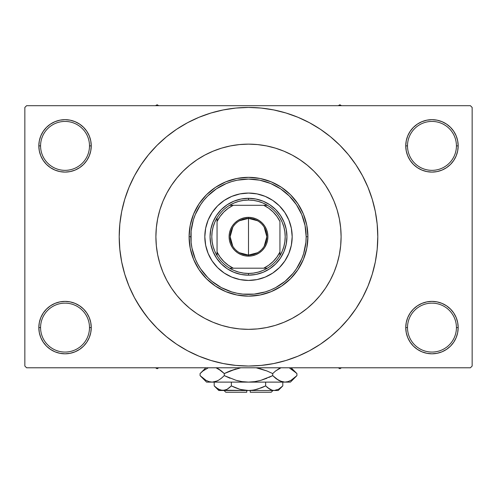 <?xml version="1.0" encoding="UTF-8"?>
<svg xmlns="http://www.w3.org/2000/svg" width="497" height="497" viewBox="0 0 497 497"><rect width="100%" height="100%" fill="white"/><g stroke="black" fill="none" stroke-linecap="round" stroke-linejoin="round"><path stroke-width="0.75" d="M406.26 322.485L405.751 327.598L407.503 327.598A24.465 24.465 0 0 0 431.961 352.062A24.465 24.465 0 0 0 456.426 327.598A24.465 24.465 0 0 0 431.961 303.139A24.465 24.465 0 0 0 407.503 327.598L405.751 327.598L406.26 332.71L407.751 337.631L410.168 342.16L413.429 346.129L417.399 349.391L421.934 351.814L426.848 353.305L431.961 353.808L437.074 353.305L441.995 351.814L446.523 349.391L450.493 346.129L453.755 342.16L456.178 337.631L457.669 332.71L458.172 327.598L456.426 327.598A24.465 24.465 0 0 1 431.961 352.062A24.465 24.465 0 0 1 407.503 327.598A24.465 24.465 0 0 1 431.961 303.139A24.465 24.465 0 0 1 456.426 327.598L458.172 327.598L457.669 322.485L456.178 317.571L453.755 313.035L450.493 309.066L446.523 305.804L441.995 303.387L437.074 301.89L431.961 301.387L426.848 301.89L421.934 303.387L417.399 305.804L413.429 309.066L410.168 313.035L407.751 317.571L406.26 322.485L405.751 327.598L406.26 332.71M405.757 327.598A26.211 26.211 0 0 1 431.961 301.387A26.211 26.211 0 0 1 458.172 327.598L457.669 322.485M39.331 322.485L38.828 327.598L40.574 327.598A24.465 24.465 0 0 0 65.039 352.062A24.465 24.465 0 0 0 89.497 327.598A24.465 24.465 0 0 0 65.039 303.139A24.465 24.465 0 0 0 40.574 327.598L38.828 327.598A26.211 26.211 0 0 1 65.039 301.387A26.211 26.211 0 0 1 91.249 327.598L89.497 327.598A24.465 24.465 0 0 1 65.039 352.062A24.465 24.465 0 0 1 40.574 327.598A24.465 24.465 0 0 1 65.039 303.139A24.465 24.465 0 0 1 89.497 327.598L91.249 327.598L90.74 322.485L89.249 317.571L86.832 313.035L83.571 309.066L79.601 305.804L75.066 303.387L70.152 301.89L65.039 301.387L59.926 301.89L55.005 303.387L50.477 305.804L46.507 309.066L43.245 313.035L40.822 317.571L39.331 322.485L38.828 327.598L39.331 332.71L40.822 337.631L43.245 342.16L46.507 346.129L50.477 349.391L55.005 351.814L59.926 353.305L65.039 353.808L70.152 353.305L75.066 351.814L79.601 349.391L83.571 346.129L86.832 342.16L89.249 337.631L90.74 332.71L91.249 327.598L90.74 322.485M39.331 140.769L38.828 145.882L40.574 145.882A24.465 24.465 0 0 0 65.039 170.347A24.465 24.465 0 0 0 89.497 145.882A24.465 24.465 0 0 0 65.039 121.423A24.465 24.465 0 0 0 40.574 145.882L38.828 145.882A26.211 26.211 0 0 1 65.039 119.671A26.211 26.211 0 0 1 91.249 145.882L89.497 145.882A24.465 24.465 0 0 1 65.039 170.347A24.465 24.465 0 0 1 40.574 145.882A24.465 24.465 0 0 1 65.039 121.423A24.465 24.465 0 0 1 89.497 145.882L91.249 145.882L90.74 140.769L89.249 135.855L86.832 131.32L83.571 127.35L79.601 124.088L75.066 121.672L70.152 120.175L65.039 119.671L59.926 120.175L55.005 121.672L50.477 124.088L46.507 127.35L43.245 131.32L40.822 135.855L39.331 140.769L38.828 145.882L39.331 150.995L40.822 155.915L43.245 160.444L46.507 164.414L50.477 167.675L55.005 170.098L59.926 171.589L65.039 172.092L70.152 171.589L75.066 170.098L79.601 167.675L83.571 164.414L86.832 160.444L89.249 155.915L90.74 150.995L91.249 145.882L90.74 140.769M406.26 140.769L405.751 145.882L407.503 145.882A24.465 24.465 0 0 0 431.961 170.347A24.465 24.465 0 0 0 456.426 145.882A24.465 24.465 0 0 0 431.961 121.423A24.465 24.465 0 0 0 407.503 145.882L405.751 145.882A26.211 26.211 0 0 1 431.961 119.671A26.211 26.211 0 0 1 458.172 145.882L456.426 145.882A24.465 24.465 0 0 1 431.961 170.347A24.465 24.465 0 0 1 407.503 145.882A24.465 24.465 0 0 1 431.961 121.423A24.465 24.465 0 0 1 456.426 145.882L458.172 145.882L457.669 140.769L456.178 135.855L453.755 131.32L450.493 127.35L446.523 124.088L441.995 121.672L437.074 120.175L431.961 119.671L426.848 120.175L421.934 121.672L417.399 124.088L413.429 127.35L410.168 131.32L407.751 135.855L406.26 140.769L405.751 145.882L406.26 150.995L407.751 155.915L410.168 160.444L413.429 164.414L417.399 167.675L421.934 170.098L426.848 171.589L431.961 172.092L437.074 171.589L441.995 170.098L446.523 167.675L450.493 164.414L453.755 160.444L456.178 155.915L457.669 150.995L458.172 145.882L457.669 140.769M335.711 205.603L336.189 206.963M352.354 313.762L356.007 308.575L362.53 297.691L367.954 286.222L372.228 274.276L375.316 261.969L377.173 249.413L377.795 236.74A129.295 129.295 0 0 1 248.5 366.041A129.295 129.295 0 0 1 119.205 236.74A129.295 129.295 0 0 1 248.5 107.445A129.295 129.295 0 0 1 377.795 236.74L377.173 224.066L375.316 211.517L372.228 199.21L367.954 187.263L362.53 175.789L356.007 164.905L351.081 158.027M155.896 236.74A92.604 92.604 0 0 1 248.5 144.136A92.604 92.604 0 0 1 341.104 236.74A92.604 92.604 0 0 1 248.5 329.343A92.604 92.604 0 0 1 155.896 236.74L156.344 227.663L157.673 218.674L159.885 209.858L162.941 201.304L166.83 193.084L171.502 185.294L176.913 177.994L183.02 171.26L189.755 165.159L197.054 159.742L204.845 155.07L213.064 151.187L221.619 148.125L230.434 145.913L239.424 144.584L248.5 144.136L257.576 144.584L266.566 145.913L275.381 148.125L283.936 151.187L292.155 155.07L299.946 159.742L307.245 165.159L313.98 171.26L320.087 177.994L325.498 185.294L330.17 193.084L334.059 201.304L337.115 209.858L339.327 218.674L340.656 227.663L341.104 236.74L340.656 245.816L339.327 254.806L337.115 263.621L334.059 272.182L330.17 280.395L325.498 288.192L320.087 295.491L313.98 302.219L307.245 308.326L299.946 313.737L292.155 318.409L283.936 322.298L275.381 325.361L266.566 327.566L257.576 328.902L248.5 329.343L239.424 328.902L230.434 327.566L221.619 325.361L213.064 322.298L204.845 318.409L197.054 313.737L189.755 308.326L183.02 302.219L176.913 295.491L171.502 288.192L166.83 280.395L162.941 272.182L159.885 263.621L157.673 254.806L156.344 245.816L155.896 236.74A92.604 92.604 0 0 1 248.5 144.136A92.604 92.604 0 0 1 341.104 236.74A92.604 92.604 0 0 1 248.5 329.343A92.604 92.604 0 0 1 155.896 236.74L156.344 245.816L157.673 254.806L159.885 263.621L162.941 272.182L166.83 280.395L171.502 288.192L176.913 295.491L183.02 302.219L189.755 308.326L197.054 313.737L204.845 318.409L213.064 322.298L221.619 325.361L230.434 327.566L239.424 328.902L248.5 329.343L257.576 328.902L266.566 327.566L275.381 325.361L283.936 322.298L292.155 318.409L299.946 313.737L307.245 308.326L313.98 302.219L320.087 295.491L325.498 288.192L330.17 280.395L334.059 272.182L337.115 263.621L339.327 254.806L340.656 245.816L341.104 236.74L340.656 227.663L339.327 218.674L337.115 209.858L334.059 201.304L330.17 193.084L325.498 185.294L320.087 177.994L313.98 171.26L307.245 165.159L299.946 159.742L292.155 155.07L283.936 151.187L275.381 148.125L266.566 145.913L257.576 144.584L248.5 144.136L239.424 144.584L230.434 145.913L221.619 148.125L213.064 151.187L204.845 155.07L197.054 159.742L189.755 165.159L183.02 171.26L176.913 177.994L171.502 185.294L166.83 193.084L162.941 201.304L159.885 209.858L157.673 218.674L156.344 227.663L155.896 236.74M470.404 367.786L26.596 367.786L24.85 366.041L24.85 107.445L26.596 105.693L470.404 105.693L26.596 105.693L24.85 107.445L24.85 366.041L26.596 367.786L470.404 367.786L472.15 366.041L472.15 107.445L472.15 366.041L470.404 367.786M157.245 220.972L156.288 228.191M333.624 273.207L333.866 272.636M300.362 313.464L301.002 313.023M470.404 105.693L472.15 107.445L470.404 105.693M137.601 303.213L145.919 315.452M144.646 159.717L140.993 164.905L134.47 175.789L129.046 187.263L124.772 199.21L121.684 211.517L119.827 224.066L119.205 236.74L119.827 249.413L121.684 261.969L124.772 274.276L129.046 286.222L134.47 297.691L140.993 308.575L148.553 318.763L157.071 328.169L166.476 336.686L173.186 341.837M166.476 336.686L176.665 344.247L187.549 350.77L199.017 356.194L210.964 360.474L223.277 363.555L235.827 365.413L248.5 366.041L261.173 365.413L273.723 363.555L286.036 360.474L297.983 356.194L309.451 350.77L320.335 344.247L330.524 336.686L339.929 328.169L348.447 318.763L356.007 308.575L360.474 301.393M275.798 363.127L286.036 360.474M325.523 340.594L330.524 336.686M359.399 170.266L356.007 164.905L348.447 154.716L339.929 145.317L330.524 136.793L323.814 131.643M330.524 136.793L320.335 129.232L309.451 122.709L297.983 117.286L286.036 113.012L273.723 109.93L261.173 108.066L248.5 107.445L235.827 108.066L223.277 109.93L210.964 113.012L199.017 117.286L187.549 122.709L176.665 129.232L166.476 136.793L157.071 145.317L148.553 154.716L140.993 164.905L136.526 172.092M221.202 110.359L210.964 113.012M171.477 132.885L166.476 136.793M453.755 131.32L450.493 127.35M446.523 124.088L441.995 121.672L437.074 120.175L431.961 119.671L426.848 120.175M421.934 121.672L417.399 124.088M413.429 127.35L410.168 131.32M457.669 150.995L458.172 145.882A26.211 26.211 0 0 1 431.961 172.092A26.211 26.211 0 0 1 405.751 145.882L406.26 150.995M417.399 167.675L421.934 170.098L426.848 171.589L431.961 172.092L437.074 171.589L441.995 170.098L446.523 167.675M450.493 164.414L453.755 160.444M86.832 131.32L83.571 127.35M79.601 124.088L75.066 121.672L70.152 120.175L65.039 119.671L59.926 120.175M55.005 121.672L50.477 124.088M46.507 127.35L43.245 131.32M90.74 150.995L91.249 145.882A26.211 26.211 0 0 1 65.039 172.092A26.211 26.211 0 0 1 38.828 145.882L39.331 150.995M50.477 167.675L55.005 170.098L59.926 171.589L65.039 172.092L70.152 171.589L75.066 170.098L79.601 167.675M83.571 164.414L86.832 160.444M79.601 305.804L75.066 303.387L70.152 301.89L65.039 301.387L59.926 301.89L55.005 303.387L50.477 305.804M46.507 309.066L43.245 313.035M90.74 332.71L91.249 327.598A26.211 26.211 0 0 1 65.039 353.808A26.211 26.211 0 0 1 38.828 327.598L39.331 332.71M43.245 342.16L46.507 346.129M50.477 349.391L55.005 351.814L59.926 353.305L65.039 353.808L70.152 353.305M75.066 351.814L79.601 349.391M83.571 346.129L86.832 342.16M446.523 305.804L441.995 303.387L437.074 301.89L431.961 301.387L426.848 301.89L421.934 303.387L417.399 305.804M413.429 309.066L410.168 313.035M410.168 342.16L413.429 346.129M417.399 349.391L421.934 351.814L426.848 353.305L431.961 353.808L437.074 353.305M441.995 351.814L446.523 349.391M450.493 346.129L453.755 342.16M457.669 332.71L458.172 327.598A26.211 26.211 0 0 1 431.961 353.808A26.211 26.211 0 0 1 405.751 327.598M286.036 113.012L273.723 109.93M210.964 360.474L223.277 363.555M284.837 260.987A43.68 43.68 0 0 0 292.18 236.74A43.68 43.68 0 0 1 248.5 280.42A43.68 43.68 0 0 1 204.82 236.74A43.68 43.68 0 0 0 212.163 260.987M239.983 279.587A43.68 43.68 0 0 0 257.017 279.587L248.5 280.42L239.976 279.581L231.782 277.096L224.234 273.058L217.611 267.628L212.182 261.012A43.68 43.68 0 0 0 217.605 267.622M217.624 267.635A43.68 43.68 0 0 0 224.209 273.046M224.253 273.077A43.68 43.68 0 0 0 239.97 279.581M257.03 279.581A43.68 43.68 0 0 0 272.747 273.077L265.218 277.096L257.024 279.581M272.791 273.046A43.68 43.68 0 0 0 279.376 267.635L272.766 273.058M279.395 267.622A43.68 43.68 0 0 0 284.806 261.031L279.389 267.628M189.096 236.74L190.842 236.74A57.658 57.658 0 0 1 248.5 179.082A57.658 57.658 0 0 1 306.158 236.74L307.904 236.74A59.404 59.404 0 0 0 248.5 177.336A59.404 59.404 0 0 0 189.096 236.74A59.404 59.404 0 0 1 248.5 177.336A59.404 59.404 0 0 1 307.904 236.74L306.767 248.332L303.387 259.477L297.896 269.747L290.509 278.749L281.507 286.135L271.232 291.627L260.093 295.007L248.5 296.15L236.907 295.007L225.768 291.627L215.493 286.135L206.491 278.749L199.104 269.747L193.613 259.477L190.233 248.332L189.096 236.74L190.233 225.153L193.613 214.008L199.104 203.739L206.491 194.731L215.493 187.344L225.768 181.859L236.907 178.473L248.5 177.336L260.093 178.473L271.232 181.859L281.507 187.344L290.509 194.731L297.896 203.739L303.387 214.008L306.767 225.153L307.904 236.74A59.404 59.404 0 0 1 248.5 296.15A59.404 59.404 0 0 1 189.096 236.74A59.404 59.404 0 0 0 248.5 296.15A59.404 59.404 0 0 0 307.904 236.74L306.158 236.74L305.052 225.495L301.772 214.673L296.442 204.708L289.273 195.967L280.532 188.798L270.567 183.468L259.751 180.187L248.5 179.082L237.249 180.187L231.764 181.567L226.433 183.468L216.468 188.798L207.727 195.967L203.925 200.161L200.558 204.708L195.228 214.673L193.321 220.003L191.115 231.086L191.115 242.393L191.948 247.991L195.228 258.807L197.651 263.919L200.558 268.778L207.727 277.512L211.921 281.314L221.32 287.595L231.764 291.919L237.249 293.292L242.847 294.125L254.153 294.125L265.236 291.919L270.567 290.012L275.68 287.595L285.079 281.314L293.075 273.319L296.442 268.778L301.772 258.807L303.679 253.476L305.885 242.393L306.158 236.74A57.658 57.658 0 0 1 248.5 294.398A57.658 57.658 0 0 1 190.842 236.74L189.096 236.74M212.182 261.012L208.144 253.458L205.659 245.263L204.82 236.74L205.659 228.216L208.144 220.022L212.182 212.474L217.611 205.851L224.234 200.421L231.782 196.383L239.976 193.898L248.5 193.06L257.024 193.898L265.218 196.383L272.766 200.421L279.389 205.851L284.818 212.474L288.856 220.022L291.341 228.216L292.18 236.74L291.341 245.263L288.856 253.458L284.818 261.012M286.943 236.74L286.204 244.238L284.017 251.451L280.463 258.098L275.68 263.919L269.859 268.703L263.211 272.257L255.998 274.443L248.5 275.183L241.002 274.443L233.789 272.257L227.141 268.703L221.32 263.919L216.537 258.098L212.983 251.451L210.796 244.238L210.057 236.74L210.796 229.241L212.983 222.029L216.537 215.387L221.32 209.56L227.141 204.776L233.789 201.229L241.002 199.042L248.5 198.303L255.998 199.042L263.211 201.229L269.859 204.776L275.68 209.56L280.463 215.387L284.017 222.029L286.204 229.241L286.943 236.74M212.163 212.492A43.68 43.68 0 0 0 204.82 236.74A43.68 43.68 0 0 1 248.5 193.06A43.68 43.68 0 0 1 292.18 236.74A43.68 43.68 0 0 0 284.837 212.492M284.806 212.449A43.68 43.68 0 0 0 279.395 205.864M279.376 205.845A43.68 43.68 0 0 0 272.791 200.434M272.747 200.409A43.68 43.68 0 0 0 257.03 193.898M257.017 193.898A43.68 43.68 0 0 0 239.983 193.898M239.97 193.898A43.68 43.68 0 0 0 224.253 200.409M224.209 200.434A43.68 43.68 0 0 0 217.624 205.845M217.605 205.864A43.68 43.68 0 0 0 212.194 212.449M338.246 367.786L339.88 368.731L341.514 367.786L339.88 368.731L338.246 367.786M257.452 252.756L248.5 255.085A18.346 18.346 0 0 0 266.846 236.74A18.346 18.346 0 0 0 248.5 218.394L248.5 217.344A19.395 19.395 0 0 1 267.895 236.74A19.395 19.395 0 0 1 248.5 256.135L248.5 218.394A18.346 18.346 0 0 1 266.846 236.74A18.346 18.346 0 0 1 248.5 255.085L239.548 252.756M239.548 220.724L248.5 218.394L257.452 220.724M264.23 227.297L266.846 236.74L264.23 246.189M217.052 217.841L217.052 221.507A34.945 34.945 0 0 1 233.267 205.292L228.247 208.262L223.793 212.033L220.022 216.487L217.052 221.507L217.052 251.973L220.022 256.992L223.793 261.453L228.247 265.218L233.267 268.194L267.398 268.194A36.691 36.691 0 0 0 279.948 255.638L279.948 221.507L276.978 216.487L273.207 212.033L268.753 208.262L263.733 205.292L229.602 205.292A36.691 36.691 0 0 0 217.052 217.841L217.052 255.638A36.691 36.691 0 0 0 229.602 268.194L267.398 268.194A36.691 36.691 0 0 1 229.602 268.194L234.012 270.455L238.69 272.101L243.549 273.095L248.5 273.431L248.5 275.183A38.443 38.443 0 0 0 286.943 236.74A38.443 38.443 0 0 0 248.5 198.303A38.443 38.443 0 0 1 286.943 236.74A38.443 38.443 0 0 1 248.5 275.183A38.443 38.443 0 0 1 210.057 236.74A38.443 38.443 0 0 1 248.5 198.303L248.5 200.049L248.5 198.303A38.443 38.443 0 0 0 210.057 236.74A38.443 38.443 0 0 0 248.5 275.183L248.5 273.431L253.451 273.095L258.31 272.101L262.988 270.455L267.398 268.194A36.691 36.691 0 0 0 279.948 255.638L282.215 251.227L283.855 246.549L284.856 241.691L285.191 236.74L284.856 231.795L283.855 226.936L282.215 222.258L279.948 217.841A36.691 36.691 0 0 0 267.398 205.292L262.988 203.031L258.31 201.384L253.451 200.384L248.5 200.049A36.691 36.691 0 0 1 267.398 205.292L229.602 205.292A36.691 36.691 0 0 1 248.5 200.049L243.549 200.384L238.69 201.384L234.012 203.031L229.602 205.292A36.691 36.691 0 0 0 217.052 217.841L214.785 222.258L213.145 226.936L212.144 231.795L211.809 236.74L212.144 241.691L213.145 246.549L214.785 251.227L217.052 255.638A36.691 36.691 0 0 1 217.046 217.841M279.954 221.507A34.945 34.945 0 0 0 263.733 205.292L267.398 205.292A36.691 36.691 0 0 1 279.954 255.638M279.948 221.507L279.948 251.973A34.945 34.945 0 0 1 263.733 268.194L268.753 265.218L273.207 261.453L276.978 256.992L279.948 251.973L279.948 255.638M248.5 217.344L252.283 217.717L255.924 218.823L259.272 220.612L262.211 223.029L264.628 225.967L266.417 229.316L267.523 232.956L267.895 236.74L267.523 240.523L266.417 244.164L264.628 247.518L262.211 250.457L259.272 252.867L255.924 254.657L252.283 255.762L248.5 256.135L244.717 255.762L241.076 254.657L237.728 252.867L234.789 250.457L232.372 247.518L230.583 244.164L229.477 240.523L229.105 236.74L229.477 232.956L230.583 229.316L232.372 225.967L234.789 223.029L237.728 220.612L241.076 218.823L244.717 217.717L248.5 217.344L248.5 255.085A18.346 18.346 0 0 1 230.154 236.74A18.346 18.346 0 0 1 248.5 218.394A18.346 18.346 0 0 0 230.154 236.74A18.346 18.346 0 0 0 248.5 255.085L248.5 256.135A19.395 19.395 0 0 1 229.105 236.74A19.395 19.395 0 0 1 248.5 217.344M217.046 251.973A34.945 34.945 0 0 0 233.267 268.194L229.602 268.194A36.691 36.691 0 0 1 217.046 255.638M232.77 246.189L230.154 236.74L232.77 227.297M217.052 251.973L217.052 255.638M157.12 368.731L158.754 367.786L157.12 368.731L157.12 367.786L157.12 368.731L155.486 367.786L157.12 368.731M339.88 104.755L338.246 105.693L339.88 104.755L339.88 105.693L339.88 104.755L341.514 105.693L339.88 104.755M158.754 105.693L157.12 104.755L155.486 105.693L157.12 104.755L158.754 105.693M271.213 392.245L250.246 392.245L271.213 392.245L272.965 390.499L271.213 392.245M250.246 390.499L250.246 392.245L250.246 390.499M282.346 386.349L282.799 385.908L282.799 382.112L282.799 385.908L278.655 389.207L274.226 390.499L272.008 390.17L267.697 387.759L269.796 389.207L265.647 385.908L265.647 382.112L265.647 385.908L267.69 387.753L265.647 385.908L257.334 389.213L252.961 390.17L248.5 390.499L244.039 390.17L239.666 389.213L231.353 385.908L235.429 387.753L231.353 385.908L231.353 382.112L231.353 385.908L227.204 389.207L225.029 390.157L222.774 390.499L220.556 390.17L216.251 387.759L214.201 385.908L214.201 382.112L214.201 385.908L214.629 386.324M226.731 389.468L222.774 390.499L218.798 390.499L225.011 390.164M227.179 389.219L229.31 387.753L227.204 389.207M254.421 389.915L261.565 387.753L265.647 385.908L267.69 387.753L265.647 385.908L257.316 389.219L252.961 390.17L248.5 390.499L222.774 390.499L218.376 389.219L214.201 385.908L218.798 390.499M250.246 390.449L254.414 389.915M220.556 390.17L248.5 390.499L240.859 389.53M241.741 389.741L246.754 390.449M278.202 390.499L274.226 390.499L278.202 390.499L282.799 385.908L278.655 389.207L274.226 390.499L248.5 390.499L274.226 390.499L276.462 390.164L274.226 390.499L272.008 390.17L267.69 387.753L270.71 389.679M271.971 390.157L270.759 389.704M296.336 376.198L296.92 375.626L296.92 373.576L296.92 375.626L294.038 378.236L291.068 380.286L287.999 381.634L284.818 382.112L290.434 382.112L206.566 382.112L212.182 382.112L209.051 381.646L205.969 380.311L202.969 378.242L200.08 375.626L200.08 373.576L202.962 370.967L208.342 367.786L202.962 370.967L200.08 373.576L200.08 375.626L200.701 376.235M217.096 368.221L221.401 370.961L224.29 373.576L224.29 375.626L221.407 378.236L218.438 380.286L215.363 381.634L212.182 382.112L215.344 381.64L212.182 382.112L215.344 381.64L218.425 380.298L221.407 378.236L218.438 380.286M209.001 381.634L205.969 380.311L200.08 375.626L206.566 382.112M216.909 381.062L218.4 380.311M228.222 371.731L224.29 373.576L218.419 368.904L220.562 370.315M240.815 367.786L230.049 370.967L240.815 367.786M268.778 377.471L272.71 375.626L260.95 380.304L266.945 378.236L260.95 380.304L254.831 381.64L260.968 380.298L254.799 381.64L248.5 382.112L242.169 381.64L236.05 380.304L224.29 375.626L230.049 378.236L224.29 375.626L224.29 373.576L236.05 368.898L230.055 370.961L240.809 367.786M256.185 367.786L266.945 370.961L272.71 373.576L272.71 375.626L275.593 378.236L272.71 375.626L272.71 373.576L266.951 370.967L272.71 373.576L275.593 370.967L280.973 367.786L275.593 370.967L279.233 368.544M275.599 370.961L272.71 373.576L266.951 370.967M216.953 381.044L212.182 382.112L209.051 381.646L212.182 382.112L248.5 382.112L254.799 381.64L248.5 382.112L284.818 382.112L281.681 381.646L276.438 378.888M279.904 380.982L284.818 382.112L287.974 381.64M289.813 368.258L296.299 372.961M272.71 375.626L260.95 380.304L272.71 375.626L278.593 380.304L275.798 378.403M290.434 382.112L296.92 375.626L291.068 380.286L287.999 381.634L284.818 382.112L281.681 381.646L278.6 380.311M296.92 375.626L294.094 378.192M291.031 380.311L289.813 380.938L291.031 380.311M287.999 381.634L284.818 382.112L287.949 381.646L284.818 382.112L281.681 381.646M254.831 381.64L256.322 381.392L254.831 381.64M242.201 381.64L248.5 382.112L242.169 381.64L237.137 380.603M221.407 378.236L224.29 375.626L236.05 380.304L224.29 375.626L221.202 378.403M200.943 376.465L202.863 378.161M256.322 367.811L266.945 370.961L272.71 373.576L275.593 370.967M291.161 368.967L296.92 373.576L291.136 367.786M296.075 372.75L294.038 370.967M279.854 368.246L278.6 368.892M266.945 370.961L259.863 368.6M216.027 367.786L221.401 370.961L224.29 373.576L218.438 368.911M200.664 372.998L205.87 367.786M224.29 373.576L230.049 370.967L224.29 373.576L221.407 370.967M261.565 387.753L263.882 386.753M235.429 387.753L231.353 385.908L229.16 387.871L231.353 385.908L239.684 389.219L235.435 387.753M214.797 386.486L215.915 387.486M246.754 392.245L225.787 392.245L246.754 392.245L246.754 390.499L246.754 392.245M226.154 389.741L225.029 390.157M280.047 368.159L280.973 367.786M207.187 380.938L205.87 380.255M242.169 381.64L240.678 381.392M248.5 382.112L248.152 382.112M293.944 370.886L294.504 371.346M217.146 368.246L218.4 368.892M276.475 390.157L274.226 390.499L271.989 390.164M274.226 390.499L276.444 390.17M219.227 389.66L216.251 387.759M225.787 392.245L224.035 390.499M205.864 367.786L200.08 373.576"/></g></svg>
